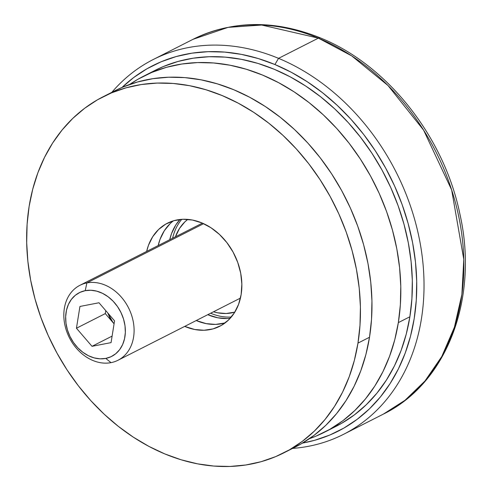<?xml version="1.0" encoding="UTF-8"?>
<svg xmlns="http://www.w3.org/2000/svg" width="491" height="491" viewBox="0 0 491 491"><rect width="100%" height="100%" fill="white"/><g stroke="black" fill="none" stroke-linecap="round" stroke-linejoin="round"><path stroke-width="0.74" d="M181.731 219.342A57.797 45.553 -116.9 0 0 172.593 238.258A57.797 45.553 63.1 0 1 181.731 219.342M175.434 236.815A52.543 41.41 63.1 0 1 187.752 219.397L184.837 221.901L179.534 228.395L175.434 236.815M153.198 59.54L193.031 39.317L228.088 27.367L261.703 25.041L318.377 38.132A8.408 3.805 -67.4 0 1 320.414 37.917A8.408 3.805 112.6 0 0 318.377 38.132A210.179 165.651 -116.9 0 0 193.031 39.317C232.587 20.131 275.04 19.658 320.396 37.911C387.589 64.99 444.496 137.314 460.079 214.905C478.793 298.712 446.933 383.17 383.311 414.14A210.179 165.651 -116.9 0 0 460.374 225.099A210.179 165.651 -116.9 0 0 318.377 38.132L278.55 58.349A210.179 165.651 -116.9 0 0 111.838 92.32A210.179 165.651 63.1 0 1 153.198 59.54A210.179 165.651 63.1 0 1 278.55 58.349L318.377 38.132L351.648 55.845L387.994 85.508L423.598 130.127L451.652 189.919L463.792 259.426L461.89 294.385L454.408 327.239L441.802 356.484L424.967 381.01L405.057 400.251L383.311 414.14L343.479 434.363A210.179 165.651 63.1 0 1 292.599 448.406A210.179 165.651 -116.9 0 0 423.886 277.255A210.179 165.651 -116.9 0 0 278.55 58.349A210.179 165.651 63.1 0 1 420.542 245.316A210.179 165.651 63.1 0 1 343.479 434.363M274.911 64.53L278.55 58.349L274.911 64.53L291.31 72.294L307.268 81.751L322.624 92.811L337.243 105.369L350.979 119.307L363.696 134.491L375.277 150.768L385.607 167.99L394.586 185.985L402.129 204.575L408.162 223.595L412.63 242.849L415.49 262.163L416.712 281.337L416.282 300.197L414.208 318.561L410.507 336.243L405.216 353.084L398.391 368.919L390.087 383.588L380.396 396.961L369.404 408.899L357.215 419.289L343.952 428.042L329.743 435.057L314.719 440.28L302.53 443.072A204.925 161.508 63.1 0 0 416.159 269.663A204.925 161.508 63.1 0 0 274.911 64.53A204.925 161.508 63.1 0 0 122.001 87.453L133.693 77.535L146.956 68.789L161.171 61.768L176.195 56.551L191.883 53.175L208.092 51.684L224.657 52.089L241.419 54.378L258.229 58.539L274.911 64.53M231.316 317.014A57.797 45.553 63.1 0 1 210.651 313.221A57.797 45.553 -116.9 0 0 231.316 317.014M213.487 311.785L217.654 312.804L226.198 313.497L234.827 312.123A52.543 41.41 63.1 0 1 213.493 311.785M169.714 239.725A57.797 45.553 63.1 0 1 179.994 219.495L175.821 224.927L171.555 233.532L169.708 239.725M154.911 70.459L163.331 66.555L177.969 61.467L193.258 58.184L209.049 56.729L225.191 57.122L241.523 59.356L257.898 63.407L274.156 69.243L290.132 76.805L305.678 86.023L320.648 96.801L334.893 109.039L348.272 122.621L360.664 137.412L371.951 153.272L382.016 170.052L390.762 187.587L398.115 205.704L403.995 224.234L408.346 242.996L411.133 261.807L412.317 280.496L411.9 298.872L409.881 316.763L398.342 322.618A199.665 157.365 63.1 0 1 324.305 432.307A199.665 157.365 63.1 0 1 309.404 438.684L316.044 436.125L329.891 429.287L342.816 420.769L354.692 410.636L365.402 399.005L374.848 385.981L382.937 371.681L389.584 356.257L394.739 339.852L398.342 322.618L409.881 316.763L406.278 333.99L401.122 350.402L394.469 365.826L386.38 380.12L376.935 393.15L366.225 404.78L354.349 414.907L341.429 423.432L329.995 429.232A199.665 157.365 -116.9 0 0 335.838 426.452A199.665 157.365 -116.9 0 0 409.881 316.763A199.665 157.365 -116.9 0 0 337.716 111.727A199.665 157.365 -116.9 0 0 155.076 70.373L143.538 76.228A199.665 157.365 63.1 0 1 326.184 117.582A199.665 157.365 63.1 0 1 398.342 322.618L400.368 304.727L400.785 286.351L399.594 267.663L396.814 248.851L392.456 230.089L386.577 211.56L379.23 193.442L370.478 175.907L360.412 159.127L349.132 143.268L336.74 128.476L323.354 114.894L309.115 102.656L294.146 91.878L278.6 82.666L262.617 75.098L246.365 69.262L229.991 65.211L213.653 62.977L197.511 62.584L181.719 64.039L166.431 67.322L151.793 72.41L137.946 79.247L129.599 84.489A199.665 157.365 63.1 0 1 143.538 76.228M230.169 318.328L227.155 318.542L217.759 317.781L207.767 314.688A57.797 45.553 63.1 0 0 230.169 318.328M283.933 452.806L295.465 446.951A199.665 157.365 -116.9 0 0 369.508 337.256L357.97 343.111A199.665 157.365 63.1 0 1 283.933 452.806A199.665 157.365 63.1 0 1 101.287 411.452A199.665 157.365 63.1 0 1 29.122 206.416L27.103 224.307L26.686 242.683L27.877 261.372L30.657 280.183L35.008 298.945L40.888 317.474L48.241 335.592L56.993 353.127L67.052 369.907L78.339 385.766L90.731 400.558L104.11 414.14L118.356 426.378L133.325 437.156L148.871 446.374L164.847 453.936L181.105 459.772L197.48 463.823L213.818 466.057L229.96 466.45L245.745 464.995L261.034 461.712L275.672 456.624L289.518 449.787L302.444 441.262L314.32 431.135L325.03 419.498L334.475 406.474L342.558 392.18L349.211 376.75L354.367 360.345L357.97 343.111L359.995 325.22L360.412 306.844L359.222 288.162L356.435 269.344L352.084 250.582L346.204 232.053L338.858 213.935L330.105 196.4L320.04 179.626L308.759 163.761L296.368 148.969L282.982 135.387L268.743 123.149L253.773 112.371L238.227 103.159L222.245 95.598L205.993 89.761L189.618 85.704L173.28 83.47L157.138 83.077L141.347 84.532L126.058 87.821L111.42 92.909L97.574 99.747L84.655 108.272L72.778 118.399L62.069 130.029L52.623 143.053L44.534 157.353L37.881 172.777L32.731 189.182L29.122 206.416A199.665 157.365 63.1 0 1 103.165 96.727A199.665 157.365 63.1 0 1 285.811 138.075A199.665 157.365 63.1 0 1 357.97 343.111L369.508 337.256A199.665 157.365 -116.9 0 0 297.343 132.22A199.665 157.365 -116.9 0 0 114.704 90.866A199.665 157.365 -116.9 0 0 109.008 93.947M167.382 223.227A57.797 45.553 63.1 0 0 146.643 251.435L148.485 245.242L152.756 236.637L158.587 229.5L165.768 224.099L174.01 220.649L183.008 219.274L192.411 220.036L201.856 222.902L210.983 227.756L219.44 234.422L226.897 242.634L233.078 252.079L237.736 262.403L240.7 273.199L241.848 284.05L241.142 294.551A57.797 45.553 63.1 0 1 219.71 326.3A57.797 45.553 63.1 0 1 184.696 326.398L194.688 329.492L204.09 330.253L213.082 328.878L221.331 325.429L228.505 320.028L234.342 312.89L238.608 304.285L241.142 294.551A57.797 45.553 63.1 0 0 220.256 235.195A57.797 45.553 63.1 0 0 167.382 223.227L167.523 223.16M224.62 323.023L215.623 324.398L206.22 323.637L196.234 320.543A57.797 45.553 -116.9 0 0 225.216 322.851M173.415 220.821A57.797 45.553 -116.9 0 0 158.176 245.58L160.023 239.387L164.289 230.782L170.125 223.644M114.538 90.952L122.959 87.048L137.597 81.966L152.885 78.677L168.677 77.222L184.819 77.615L201.15 79.849L217.525 83.906L233.784 89.743L249.759 97.304L265.306 106.516L280.275 117.294L294.52 129.532L307.9 143.114L320.292 157.906L331.578 173.771L341.644 190.545L350.39 208.08L357.743 226.198L363.622 244.727L367.974 263.489L370.76 282.3L371.945 300.989L371.527 319.365L369.508 337.256L365.905 354.49L360.75 370.895L354.097 386.325L346.008 400.619L336.562 413.643L325.852 425.28L313.976 435.407L301.057 443.932L289.622 449.725M113.065 322.636L107.811 313.012L109.966 318.15L114.078 323.808L105.289 313.596L76.449 328.233L79.935 306.458L98.986 302.763L114.55 320.844L111.064 342.62L92.013 346.315L76.449 328.233L79.935 306.458L98.986 302.763L114.55 320.844L111.064 342.62L92.013 346.315L112.108 336.114L92.013 346.315L76.449 328.233L105.289 313.596L113.065 322.636M86.882 282.92L85.238 290.66A35.733 28.159 63.1 0 1 123.548 319.101A35.733 28.159 63.1 0 1 105.761 358.418L111.034 362.64A42.036 33.13 -116.9 0 0 131.962 316.382A42.036 33.13 -116.9 0 0 86.882 282.92A42.036 33.13 63.1 0 1 130.422 312.018A42.036 33.13 63.1 0 1 117.987 360.265A42.036 33.13 63.1 0 1 111.034 362.64A42.036 33.13 63.1 0 1 67.5 333.549A42.036 33.13 63.1 0 1 79.935 285.302A42.036 33.13 63.1 0 1 86.882 282.92L203.612 223.669L86.882 282.92A42.036 33.13 -116.9 0 0 65.96 329.179A42.036 33.13 -116.9 0 0 111.034 362.64L105.761 358.418L111.04 356.705L115.716 353.759L119.62 349.69L122.59 344.651L124.524 338.839L125.34 332.481L125.015 325.815L123.548 319.101L121.007 312.595L117.484 306.55L113.12 301.192L108.075 296.736L102.551 293.348L96.752 291.157L90.903 290.249L85.238 290.66L79.959 292.372L75.283 295.318L71.385 299.387L68.409 304.426L66.475 310.238L65.659 316.597L65.99 323.262L67.451 329.977L69.992 336.482L73.515 342.528L77.879 347.886L82.924 352.342L88.454 355.73L94.247 357.921L100.096 358.829L105.761 358.418A35.733 28.159 63.1 0 1 67.451 329.977A35.733 28.159 63.1 0 1 85.238 290.66L86.882 282.92M105.761 310.631L105.289 313.596L105.761 310.631M335.838 426.452L324.305 432.307M103.165 96.727L114.704 90.866M240.455 298.092L117.987 360.265M202.396 223.129L79.935 285.302"/></g></svg>
